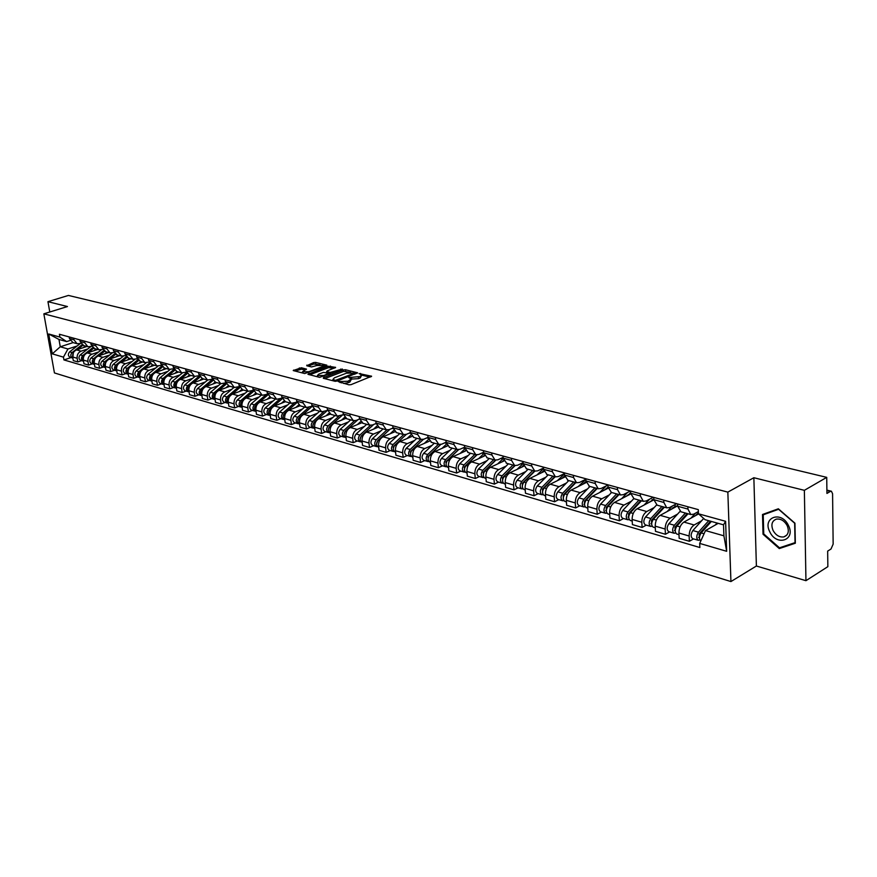 <?xml version="1.0" encoding="UTF-8"?>
<svg xmlns="http://www.w3.org/2000/svg" width="877" height="877" viewBox="0 0 877 877"><rect width="100%" height="100%" fill="white"/><g stroke="black" fill="none" stroke-linecap="round" stroke-linejoin="round"><path stroke-width="1.32" d="M338.336 381.616L348.925 384.817L351.074 384.641L371.607 376.244L359.055 373.558L361.488 374.939L360.041 376.54L348.75 377.57L351.162 378.952L348.005 381.243L338.336 381.616M301.381 367.759L293.225 370.543L304.692 373.547L326.693 365.819L326.825 365.161L315.632 362.42L313.593 362.596L306.742 365.753L311.499 366.937L316.882 365.501L323.229 365.457L321.98 366.761L308.857 371.727L302.488 371.771L306.457 369.118L301.381 367.759L301.556 369.173L294.946 371.059M753.858 477.724L756.391 566.016L805.952 580.684L804.362 490.331L753.858 477.724L727.844 492.118L43.85 313.834L67.452 306.544L47.95 301.677L68.439 295.439L826.726 477.362L826.934 493.422L830.344 491.416L826.901 490.561M804.362 490.331L826.726 477.362M323.46 377.614L323.317 378.294L334.937 381.254L337.053 381.067L357.553 372.791L345.527 369.754L343.455 369.93L323.46 377.614L323.547 378.349M319.656 377.362L307.948 374.293L328.371 366.224L335.628 367.408L327.121 370.971L326.978 371.629L330.234 372.44L342.392 369.042L319.656 377.362M805.952 580.684L827.855 566.663L827.658 551.118L831.023 548.991L833.15 544.113L832.58 493.718L831.418 491.241L830.344 491.416M756.391 566.016L730.936 581.561L54.44 372.933L43.85 313.834M47.95 301.677L49.781 312.004M698.377 511.576L693.696 514.174L690.824 514.547L687.963 509.088L687.864 506.763M698.596 513.911L683.917 522.078C680.695 524.369 679.028 528.02 678.919 533.03L689.136 536C689.256 530.969 690.923 527.285 694.156 524.983L701.6 520.795M689.136 536L689.366 541.295L693.554 538.906M677.581 503.935L677.691 506.259L680.947 511.795M678.919 533.03L679.16 538.292L689.366 541.295M676.66 503.683L669.644 507.498L666.761 507.849L663.867 502.444L663.746 500.142M669.611 531.933L665.424 534.268L665.161 529.039C665.259 524.062 666.915 520.445 670.149 518.175L677.603 514.075M653.738 497.391L653.858 499.682L657.158 505.174M671.738 509.055L673.054 507.619L677.669 505.821L660.184 515.347C656.95 517.594 655.294 521.201 655.207 526.145L655.481 531.352L665.424 534.268M653.233 497.259L646.206 500.986L643.323 501.326L640.396 495.965L640.276 493.696M646.283 525.137L642.096 527.428L641.811 522.253C641.887 517.342 643.543 513.769 646.766 511.543L654.22 507.531M630.519 491.021L630.651 493.28L633.983 498.717M653.869 499.824L637.064 508.792C633.83 510.995 632.185 514.547 632.12 519.436L632.405 524.589L642.096 527.428M630.42 490.988L623.383 494.65L620.488 494.968L617.529 489.662L617.397 487.415M623.558 518.515L619.37 520.763L619.063 515.654C619.118 510.798 620.763 507.268 623.986 505.086L631.44 501.162M607.904 484.817L608.035 487.053L611.401 492.435M630.706 493.948L614.525 502.4C611.302 504.571 609.658 508.068 609.614 512.902L609.932 517.989L619.37 520.763M607.86 485.047L601.14 488.478L598.246 488.774L595.253 483.523L595.11 481.298M601.414 512.069L597.215 514.262L596.897 509.208C596.93 504.407 598.563 500.942 601.786 498.794L609.241 494.946M585.858 478.765L586 480.969L589.388 486.307M608.167 488.182L592.567 496.174C589.333 498.3 587.711 501.765 587.689 506.533L588.018 511.565L597.215 514.262M585.891 479.237L579.456 482.449L576.551 482.734L573.536 477.537L573.394 475.334M579.818 505.777L575.619 507.936L575.279 502.938C575.29 498.191 576.913 494.76 580.146 492.655L587.59 488.884M564.36 472.856L564.514 475.049L567.934 480.333M586.231 482.525L571.146 490.1C567.923 492.194 566.301 495.604 566.301 500.328L566.652 505.305L575.619 507.936M564.415 473.58L558.309 476.584L555.404 476.847L552.367 471.694L552.203 469.524M558.759 499.638L554.56 501.754L554.198 496.82C554.198 492.118 555.81 488.741 559.033 486.669L566.465 482.975M543.4 467.112L543.565 469.272L546.996 474.512M564.854 476.978L550.263 484.181C547.04 486.242 545.428 489.596 545.439 494.266L545.812 499.188L554.56 501.754M543.477 468.055L537.678 470.85L534.773 471.113L531.714 466.005L531.55 463.856M538.204 493.652L534.016 495.735L533.644 490.846C533.622 486.209 535.222 482.865 538.434 480.826L545.867 477.209M522.955 461.499L523.13 463.637L526.584 468.833M544.036 471.541L529.872 478.403C526.66 480.421 525.06 483.742 525.093 488.357L525.476 493.225L534.016 495.735M523.043 462.65L517.551 465.259L514.635 465.501L511.565 460.447L511.39 458.32M518.154 487.82L513.966 489.848L513.571 485.014C513.538 480.432 515.128 477.132 518.34 475.126L525.761 471.574M503.003 456.018L503.179 458.134L506.654 463.286M523.733 466.213L509.986 472.758C506.774 474.753 505.185 478.031 505.229 482.591L505.634 487.404L513.966 489.848M503.113 457.377L497.895 459.811L494.99 460.041L491.887 455.02L491.712 452.916M498.585 482.109L494.398 484.115L493.992 479.324C493.937 474.786 495.516 471.541 498.728 469.568L506.128 466.082M483.534 450.679L483.709 452.762L487.206 457.871M503.946 460.995L490.561 467.255C487.36 469.206 485.781 472.451 485.836 476.967L486.264 481.725L494.398 484.115M483.665 452.214L478.71 454.483L475.805 454.703L472.692 449.726L472.506 447.654M479.467 476.551L475.29 478.513L474.863 473.777C474.797 469.283 476.364 466.071 479.566 464.141L486.965 460.71M464.514 445.461L464.7 447.522L468.219 452.587M484.641 455.876L471.607 461.883C468.406 463.801 466.838 467.002 466.904 471.464L467.342 476.178L475.29 478.513M464.667 447.16L459.976 449.276L457.07 449.484L453.946 444.562L453.749 442.501M460.798 471.102L456.632 473.032L456.183 468.351C456.106 463.911 457.662 460.743 460.863 458.835L468.241 455.47M445.944 440.364L446.141 442.403L449.66 447.423M465.808 450.866L453.08 456.621C449.89 458.518 448.333 461.675 448.41 466.093L448.86 470.763L456.632 473.032M446.119 442.216L441.668 444.19L438.763 444.387L435.628 439.509L435.43 437.47M442.556 465.797L438.39 467.693L437.941 463.056C437.853 458.66 439.399 455.525 442.589 453.65L449.945 450.35M427.801 435.376L428.009 437.404L431.539 442.381M447.423 445.944L434.981 451.491C431.791 453.354 430.245 456.478 430.344 460.853L430.804 465.468L438.39 467.693M427.998 437.382L423.777 439.224L420.883 439.41L417.726 434.575L417.529 432.558M424.731 460.6L420.576 462.464L420.105 457.871C420.006 453.53 421.541 450.427 424.72 448.585L432.065 445.341M410.074 430.508L410.283 432.514L413.823 437.448M429.478 441.131L417.288 446.481C414.108 448.311 412.574 451.392 412.683 455.722L413.155 460.282L420.576 462.464M410.293 432.646L406.303 434.367L403.398 434.543L400.241 429.752L400.033 427.757M407.301 455.525L403.157 457.355L402.675 452.817C402.565 448.509 404.089 445.45 407.268 443.641L414.591 440.451M392.743 425.762L392.962 427.746L396.514 432.635M411.949 436.406L400 441.58C396.832 443.378 395.308 446.426 395.428 450.712L395.911 455.229L403.157 457.355M392.995 428.02L389.202 429.631L386.308 429.796L383.139 425.038L382.931 423.065M390.265 450.559L386.132 452.357L385.639 447.862C385.507 443.609 387.031 440.583 390.199 438.796L397.5 435.661M375.805 421.103L376.025 423.076L379.588 427.921M394.836 431.769L383.085 436.779C379.927 438.555 378.415 441.57 378.546 445.801L379.039 450.285L386.132 452.357M376.08 423.481L372.484 424.983L369.601 425.137L366.422 420.423L366.202 418.472M373.602 445.713L369.48 447.478L368.976 443.028C368.833 438.818 370.346 435.825 373.503 434.06L380.782 430.98M359.241 416.564L359.46 418.504L363.034 423.317M377.987 427.285L366.553 432.087C363.396 433.841 361.894 436.812 362.037 441.01L362.541 445.439L369.48 447.478M359.537 419.042L356.139 420.445L353.256 420.587L350.066 415.917L349.846 413.977M357.301 440.956L353.19 442.699L352.675 438.292C352.521 434.126 354.023 431.166 357.169 429.434L364.437 426.408M343.028 412.113L343.258 414.043L346.832 418.8M361.773 422.78L350.372 427.505C347.226 429.226 345.735 432.164 345.889 436.318L346.404 440.714L353.19 442.699M343.367 414.689L337.261 416.137L334.071 411.499L333.841 409.592M341.35 436.318L337.25 438.029L336.724 433.666C336.571 429.533 338.051 426.617 341.197 424.906L348.432 421.925M327.176 407.761L327.406 409.669L330.991 414.393M345.801 418.406L334.532 423.01C331.407 424.709 329.916 427.625 330.081 431.736L330.607 436.077L337.25 438.029M327.538 410.425L321.607 411.784L318.417 407.191L318.187 405.295M325.74 431.769L321.651 433.446L321.114 429.127C320.949 425.038 322.429 422.155 325.553 420.467L332.767 417.54M311.653 403.497L311.894 405.393L315.479 410.074M330.19 414.119L319.042 418.625C315.917 420.291 314.437 423.163 314.613 427.242L315.15 431.539L321.651 433.446M312.048 406.248L306.292 407.52L303.091 402.96L302.85 401.085M310.458 427.318L306.38 428.974L305.832 424.687C305.656 420.642 307.125 417.792 310.25 416.126L317.441 413.242M296.47 399.331L296.711 401.206L300.296 405.854M314.931 409.91L303.87 414.317C300.756 415.972 299.287 418.811 299.463 422.846L300.011 427.11L306.38 428.974M296.897 402.159L291.285 403.343L288.094 398.827L287.853 396.963M295.483 422.955L291.427 424.589L290.879 420.346C290.693 416.334 292.151 413.516 295.253 411.883L302.422 409.044M281.594 395.253L281.835 397.106L285.431 401.71L274.457 405.985C271.366 407.586 269.919 410.37 270.116 414.317L270.675 418.504L276.781 420.291L276.222 416.093C276.036 412.124 277.483 409.329 280.574 407.717L287.722 404.922M300.022 405.777L289.004 410.107C285.913 411.73 284.455 414.547 284.641 418.537L285.189 422.758L291.427 424.589M282.054 398.147L276.606 399.254L273.405 394.771L273.153 392.929M280.837 418.691L276.781 420.291M267.036 391.252L267.277 393.082L270.861 397.665M267.518 394.212L262.212 395.253L259.011 390.802L258.77 388.982M266.476 414.503L262.431 416.082L261.872 411.927C261.675 407.991 263.111 405.229 266.202 403.639L273.317 400.888M252.762 387.338L253.014 389.158L256.599 393.696M271.146 397.741L260.206 401.94C257.125 403.519 255.689 406.27 255.887 410.184L256.457 414.328L262.431 416.082M253.289 390.364L248.114 391.328L244.913 386.921L244.672 385.113M252.412 410.403L248.388 411.96L247.818 407.838C247.61 403.946 249.035 401.217 252.116 399.649L259.208 396.941M238.785 383.501L239.037 385.299L242.633 389.805M257.136 393.839L246.24 397.983C243.17 399.539 241.734 402.258 241.953 406.139L242.523 410.25L248.388 411.96M239.344 386.582L234.312 387.491L231.111 383.117L230.848 381.32M238.621 406.391L234.608 407.926L234.038 403.837C233.819 399.978 235.244 397.281 238.303 395.735L245.374 393.06M225.093 379.741L225.345 381.528L228.93 385.99M243.411 390.024L232.548 394.102C229.489 395.637 228.075 398.333 228.283 402.17L228.864 406.237L234.608 407.926M225.674 382.876L220.774 383.72L217.573 379.379L217.31 377.603M225.115 402.455L221.114 403.968L220.533 399.923C220.313 396.097 221.728 393.422 224.775 391.898L231.813 389.267M211.664 376.058L211.927 377.823L215.512 382.251M229.96 386.275L219.129 390.298C216.082 391.811 214.668 394.475 214.898 398.29L215.479 402.313L221.114 403.968M212.289 379.237L207.498 380.026L204.297 375.718L204.045 373.964M211.861 398.596L207.882 400.087L207.29 396.075C207.06 392.282 208.463 389.64 211.51 388.127L218.526 385.551M198.509 372.44L198.772 374.194L202.346 378.59M216.762 382.602L205.974 386.56C202.938 388.062 201.535 390.703 201.765 394.475L202.357 398.465L207.882 400.087M199.156 375.663L194.486 376.408L191.296 372.133L191.033 370.39M198.871 394.814L194.902 396.283L194.31 392.304C194.08 388.555 195.472 385.935 198.498 384.444L205.492 381.901M185.606 368.899L185.869 370.642L189.443 375.005L187.174 376.891M203.826 379.007L193.072 382.909C190.046 384.389 188.654 386.998 188.895 390.736L189.487 394.694L194.902 396.283M186.286 372.166L181.736 372.857L178.535 368.614L178.272 366.893M186.132 391.098L182.175 392.545L181.583 388.61C181.342 384.893 182.723 382.295 185.738 380.826L192.699 378.316M172.944 365.424L173.218 367.145L176.792 371.475M191.131 375.466L180.421 379.313C177.406 380.782 176.025 383.359 176.266 387.064L176.869 390.989L182.175 392.545M173.668 368.735L169.217 369.37L166.027 365.161L165.764 363.451M173.635 387.459L169.7 388.884L169.086 384.981C168.844 381.298 170.226 378.732 173.229 377.274L180.158 374.808M160.535 362.026L160.798 363.725L164.372 368.022M178.678 372.001L168 375.794C165.008 377.242 163.626 379.796 163.878 383.468L164.481 387.36L169.7 388.884M161.28 365.358L156.939 365.95L153.749 361.784L153.486 360.085M161.368 383.885L157.443 385.299L156.84 381.429C156.588 377.768 157.959 375.224 160.951 373.799L167.858 371.355M148.356 358.682L148.63 360.37L152.192 364.635M166.455 368.603L155.821 372.341C152.839 373.766 151.469 376.299 151.721 379.938L152.335 383.797L157.443 385.299M149.134 362.048L144.891 362.607L141.701 358.463L141.438 356.775M149.342 380.388L145.429 381.769L144.815 377.932C144.562 374.315 145.922 371.793 148.904 370.379L155.777 367.978M136.406 355.404L136.68 357.071L140.243 361.313M154.462 365.27L143.872 368.954C140.901 370.357 139.542 372.868 139.794 376.474L140.419 380.3L145.429 381.769M137.218 358.792L133.063 359.307L129.884 355.207L129.621 353.53M137.525 376.946L133.633 378.316L133.019 374.512C132.756 370.916 134.115 368.428 137.075 367.024L143.927 364.657M124.677 352.181L124.951 353.837L128.513 358.046M142.688 361.993L132.142 365.632C129.182 367.014 127.834 369.502 128.097 373.076L128.711 376.869L133.633 378.316M125.521 355.602L121.464 356.084L118.285 352.006L118.011 350.351M125.937 373.569L122.056 374.917L121.432 371.146C121.169 367.584 122.517 365.117 125.466 363.736L132.295 361.401M113.166 349.024L113.44 350.668L116.992 354.834M131.133 358.77L120.62 362.365C117.671 363.736 116.334 366.191 116.597 369.743L117.222 373.503L122.056 374.917M114.043 352.466L110.064 352.916L106.895 348.86L106.621 347.226M114.558 370.247L110.688 371.585L110.064 367.847C109.8 364.317 111.138 361.872 114.076 360.502L120.873 358.2M101.864 345.922L102.138 347.555L105.689 351.688M119.787 355.613L109.318 359.153C106.38 360.513 105.043 362.946 105.317 366.465L105.942 370.193L110.688 371.585M102.762 349.386L98.882 349.802L95.714 345.779L95.44 344.157M103.376 366.992L99.529 368.307L98.904 364.602C98.63 361.105 99.956 358.682 102.883 357.334L109.647 355.053M90.769 342.874L91.044 344.497L94.584 348.597M108.638 352.51L98.213 356.007C95.286 357.345 93.96 359.756 94.234 363.242L94.869 366.948L99.529 368.307M91.701 346.36L87.897 346.744L84.74 342.754L84.455 341.142M92.403 363.802L88.566 365.095L87.941 361.412C87.656 357.948 88.983 355.547 91.899 354.22L98.63 351.973M79.873 339.881L80.147 341.482L83.677 345.571M97.687 349.463L87.305 352.916C84.389 354.242 83.074 356.632 83.359 360.085L83.984 363.747L88.566 365.095M80.827 343.389L77.099 343.74L73.953 339.783L73.668 338.182M81.616 360.655L77.801 361.938L77.165 358.287C76.88 354.845 78.196 352.466 81.101 351.162L87.81 348.936M69.162 336.943L69.447 338.533L72.966 342.589M86.933 346.47L76.595 349.879C73.69 351.184 72.385 353.552 72.67 356.983L73.295 360.622L77.801 361.938M718.208 523.35L705.503 530.585L723.909 535.825L723.514 524.83L705.075 519.688L698.465 513.801L698.289 509.625L59.406 334.258L59.899 337.086L66.663 341.602L58.967 339.454L60.261 346.788L67.957 348.98L77.176 345.955M698.465 513.801L725.597 521.3L726.66 551.304L699.693 543.411L705.503 530.585M67.957 348.98L63.44 357.136L63.933 359.921L699.857 547.522L699.693 543.411M63.44 357.136L52.269 353.859L48.717 333.984L59.899 337.086M727.844 492.118L730.936 581.561M763.034 534.236L779.28 548.574L795.34 543.225L794.935 523.174L778.348 508.792L762.508 514.492L763.034 534.236L763.746 533.819M73.076 342.611L60.261 346.788L52.269 353.859M70.149 340.462L66.663 341.602M71.026 357.575L63.933 359.921M725.597 521.3L723.514 524.83M726.66 551.304L723.909 535.825M58.967 339.454L48.717 333.984M781.758 547.062L779.28 548.574M343.762 383.501L348.169 382.701L348.005 381.243M351.228 379.522L349.846 382.043L348.169 382.701M361.554 375.499L360.206 377.987L358.54 378.645L351.238 379.094M370.05 377.176L361.576 375.082M350.614 372.385L343.62 371.355L324.687 378.645M355.996 373.712L354.856 373.427M335.42 380.366L354.812 373.065L346.426 373.174L334.411 377.812L332.909 379.445L335.42 380.366L335.54 381.32M333.468 379.829L333.008 380.761M309.669 374.819L328.535 367.638L328.371 366.224M334.071 368.318L328.535 367.638M329.05 373.536L330.388 373.865L330.234 372.44M318.702 374.183L317.43 375.531L323.887 375.488L329.007 373.207L323.35 372.407L318.702 374.183M304.911 370.017L301.556 369.173M323.47 367.035L323.273 365.884M320.105 364.876L313.769 363.999L308.156 366.104M325.597 366.235L323.317 365.665M710.502 521.201L699.101 534.016L699.397 537.93M708.715 520.697L698.509 532.175C696.283 535.715 696.195 538.423 698.235 540.265L699.824 539.969M703.694 518.45L692.874 530.552C690.659 534.093 690.572 536.79 692.611 538.631L692.819 538.686M702.576 531.352L700.317 532.635M711.39 521.442L701.172 532.942C698.991 536.373 698.859 539.059 700.778 540.999M717.068 523.032L715.336 524.983M687.206 513.538L674.972 527.077L675.213 530.958M685.408 513.034L674.369 525.246C672.155 528.743 672.078 531.407 674.139 533.249L675.707 533.063M680.004 511.423L668.888 523.679C666.673 527.165 666.597 529.818 668.669 531.659L668.866 531.714M698.103 513.001L698.465 513.758M698.136 513.67L696.36 514.656M677.976 524.885L675.926 526.025M695.461 515.654L698.421 512.804M688.017 513.758L676.967 525.992C674.753 529.5 674.676 532.164 676.726 534.005L676.934 534.06M695.417 513.22L690.977 518.143M663.692 506.994L651.479 520.313L651.655 524.161M661.894 506.489L650.866 518.504C648.662 521.947 648.585 524.589 650.668 526.408L652.192 526.266M656.566 504.988L645.527 516.981C643.323 520.412 643.258 523.032 645.34 524.863L645.538 524.917M674.786 506.204L675.016 507.268M674.83 507.224L672.012 508.759M654.023 518.548L652.17 519.557M676.858 506.27L675.476 505.886M664.426 507.191L653.398 519.239C651.183 522.681 651.118 525.323 653.19 527.154L653.398 527.209M672.155 506.128L667.254 511.488M640.78 500.614L628.59 513.725L628.71 517.518M638.971 500.109L627.965 511.938C625.761 515.336 625.707 517.934 627.8 519.754L629.28 519.633M633.775 498.662L622.769 510.447C620.565 513.834 620.51 516.432 622.604 518.241L622.813 518.296M630.706 512.354L629.05 513.242M648.629 502.62L653.836 499.298M653.749 499.89L652.356 499.506M649.495 499.243L644.146 505.009M641.449 500.8L630.431 512.65C628.228 516.049 628.173 518.658 630.267 520.467L630.464 520.532M652.049 499.627L652.104 500.767M788.412 525.389C781.429 510.326 762.058 517.32 769.798 531.835C776.529 546.722 796.163 540.199 788.412 525.389M787.151 525.564C784.345 520.719 780.76 518.57 776.386 519.118C771.913 520.894 770.806 524.665 773.065 530.453C775.86 535.299 779.456 537.458 783.841 536.91C788.302 535.145 789.41 531.363 787.151 525.564M779.489 547.818L763.746 533.94L763.231 514.81L778.59 509.285L794.661 523.218L795.044 542.633L779.489 547.818M765.84 513.297L763.231 514.81M618.449 494.398L606.281 507.312L606.347 511.05M616.641 493.894L605.645 505.536C603.453 508.879 603.409 511.455 605.514 513.264L606.95 513.166M611.565 492.479L600.581 504.089C598.388 507.421 598.344 509.986 600.449 511.784L600.657 511.85M608.002 506.292L606.511 507.07M626.112 496.349L630.64 493.104M630.662 493.521L629.839 493.291M627.493 492.512L621.629 498.695M619.041 494.562L608.057 506.226C605.864 509.581 605.81 512.157 607.914 513.955L608.123 514.021M629.883 493.312L629.938 494.343M596.678 488.336L584.531 501.052L584.542 504.735M594.858 487.831L583.896 499.298C581.714 502.598 581.67 505.141 583.786 506.928L585.189 506.862M589.914 486.461L578.952 497.884C576.77 501.173 576.737 503.705 578.853 505.492L579.061 505.558M585.935 500.328L584.553 501.041M604.154 490.232L608.046 487.184M606.336 485.825L599.671 492.534M597.204 488.489L586.242 499.978C584.049 503.277 584.016 505.821 586.132 507.619L586.329 507.673M575.444 482.427L563.33 494.957L563.286 498.575M573.624 481.922L562.683 493.214C560.502 496.47 560.48 498.98 562.596 500.756L563.966 500.712M568.789 480.574L557.86 491.833C555.689 495.077 555.656 497.577 557.783 499.364L557.991 499.419M564.47 494.475L563.177 495.121M582.745 484.279L586.044 481.484M585.891 479.368L578.25 486.527M575.915 482.558L564.963 493.872C562.793 497.127 562.76 499.649 564.887 501.425L565.095 501.491M554.724 476.66L542.633 489.004L542.545 492.556M552.894 476.156L541.986 487.283C539.815 490.484 539.804 492.973 541.931 494.738L543.258 494.716M548.191 474.841L537.283 485.935C535.113 489.125 535.102 491.602 537.228 493.367L537.437 493.433M543.565 488.741L542.37 489.333M561.85 478.458L564.624 475.97M564.437 473.909L557.366 480.673M555.13 476.781L544.211 487.919C542.052 491.131 542.03 493.619 544.157 495.384L544.365 495.45M534.51 471.037L522.451 483.194L522.319 486.68M532.679 470.521L521.793 481.484C519.633 484.652 519.622 487.108 521.76 488.862L523.054 488.862M528.075 469.25L517.2 480.168C515.04 483.326 515.04 485.781 517.178 487.535L517.386 487.59M523.196 483.117L522.1 483.655M541.471 472.791L543.762 470.631M543.51 468.614L536.987 474.961M534.849 471.135L523.964 482.109C521.804 485.277 521.804 487.744 523.942 489.498L524.139 489.563M514.766 465.544L502.74 477.526L502.565 480.936M512.935 465.029L502.082 475.838C499.934 478.952 499.934 481.385 502.072 483.128L503.332 483.139M508.441 463.78L497.599 474.545C495.45 477.658 495.45 480.081 497.599 481.824L497.807 481.89M503.343 477.614L502.324 478.097M521.563 467.244L523.448 465.424M523.109 463.473L517.09 469.381M515.062 465.621L504.198 476.441C502.05 479.566 502.05 481.999 504.198 483.753L504.407 483.808M495.505 460.173L483.501 471.99L483.282 475.323M493.652 459.669L482.832 470.313C480.695 473.394 480.706 475.794 482.854 477.537L484.082 477.548M489.267 458.441L478.458 469.063C476.321 472.133 476.332 474.523 478.48 476.255L478.689 476.321M483.961 472.221L483.03 472.659M502.137 461.839L503.661 460.348M503.212 458.474L497.665 463.933M495.768 460.206L484.904 470.916C482.767 473.997 482.778 476.397 484.926 478.14L485.134 478.195M476.726 454.878L464.711 466.575L464.448 469.842M474.83 454.429L464.032 464.92C461.905 467.967 461.927 470.346 464.076 472.067L465.281 472.1M470.543 453.234L459.756 463.703C457.641 466.728 457.651 469.096 459.811 470.817L460.019 470.883M465.04 466.959L464.196 467.353M483.161 456.555L484.378 455.371M483.83 453.606L478.689 458.616M476.967 454.889L466.06 465.512C463.933 468.548 463.944 470.927 466.104 472.648L466.312 472.714M458.43 449.671L446.36 461.302L446.053 464.481M456.424 449.309L445.669 459.658C443.554 462.661 443.576 465.007 445.735 466.717L446.908 466.761M452.247 448.136L441.493 458.463C439.377 461.445 439.41 463.801 441.57 465.501L441.778 465.566M446.579 461.795L445.801 462.146M464.624 451.403L465.566 450.482M458.627 449.649L447.654 460.228C445.538 463.231 445.56 465.588 447.719 467.298L447.928 467.353M464.92 448.816L460.162 453.42M440.594 444.518L428.414 456.139L428.075 459.241M438.445 444.299L427.735 454.516C425.63 457.476 425.652 459.8 427.823 461.499L428.963 461.554M434.356 443.159L423.646 453.343C421.541 456.292 421.574 458.616 423.744 460.315L423.942 460.37M428.535 456.742L427.833 457.06M446.503 446.36L447.226 445.669M440.758 444.496L429.664 455.064C427.559 458.035 427.581 460.359 429.752 462.069L429.96 462.124M446.481 444.102L442.052 448.344M423.24 439.421L410.885 451.096L410.513 454.122M420.872 439.41L410.195 449.484C408.101 452.4 408.134 454.714 410.304 456.402L411.423 456.457M416.871 438.303L406.204 448.333C404.111 451.249 404.144 453.552 406.314 455.24L406.522 455.295M410.918 451.798L410.272 452.083M423.35 439.388L412.091 450.022C409.987 452.949 410.019 455.262 412.19 456.95L412.398 457.005M428.48 439.465L424.347 443.378M406.402 434.323L393.74 446.163L393.334 449.101M403.683 434.63L393.049 444.562C390.967 447.456 390.999 449.737 393.17 451.414L394.266 451.48M399.78 433.545L389.147 443.444C387.064 446.327 387.108 448.596 389.278 450.274L389.476 450.339M393.685 446.963L393.104 447.215M406.435 434.312L394.902 445.099C392.808 447.983 392.852 450.274 395.023 451.951L395.231 452.006M410.918 434.904L407.049 438.522M377.79 440.583L376.518 444.168M386.9 429.938L376.277 439.761C374.205 442.611 374.249 444.869 376.419 446.536L377.494 446.601M383.063 428.886L372.462 438.664C370.39 441.504 370.434 443.762 372.604 445.417L372.813 445.483M389.925 429.324L378.086 440.276C376.014 443.126 376.058 445.395 378.228 447.062L378.436 447.117M393.751 430.41L390.122 433.786M361.192 436.055L360.107 439.388M370.5 425.323L359.877 435.058C357.816 437.864 357.871 440.101 360.041 441.756L361.083 441.844M366.696 424.336L356.15 433.983C354.078 436.79 354.133 439.015 356.303 440.671L356.511 440.736M373.766 424.446L361.653 435.562C359.581 438.379 359.636 440.616 361.806 442.271L362.015 442.337M376.989 425.992L373.569 429.138M345.001 431.583L344.036 434.674M354.472 420.785L343.828 430.454C341.778 433.227 341.833 435.441 344.003 437.086L345.034 437.174M350.69 419.875L340.177 429.401C338.127 432.175 338.182 434.389 340.353 436.022L340.561 436.088M357.937 419.699L345.56 430.947C343.51 433.731 343.565 435.946 345.735 437.59L345.944 437.656M360.611 421.651L357.377 424.6M329.182 427.176L328.305 430.07M338.818 416.323L328.13 425.948C326.08 428.7 326.145 430.881 328.316 432.514L329.324 432.613M335.025 415.523L324.556 424.917C322.506 427.658 322.572 429.851 324.742 431.473L324.95 431.539M342.447 415.062L329.829 426.43C327.779 429.182 327.834 431.374 330.015 433.008L330.212 433.074M344.595 417.386L341.526 420.16M313.714 422.846L312.903 425.553M323.536 411.927L312.76 421.541C310.721 424.249 310.787 426.419 312.957 428.042L313.944 428.14M319.688 411.247L309.252 420.532C307.224 423.24 307.29 425.411 309.46 427.022L309.669 427.088M327.274 410.535L314.415 422.012C312.376 424.731 312.442 426.902 314.613 428.524L314.613 428.524M328.93 413.199L326.014 415.808M298.575 418.592L297.829 421.124M308.605 407.575L297.709 417.222C295.681 419.908 295.757 422.056 297.928 423.668L298.882 423.766M304.659 407.071L294.277 416.235C292.249 418.91 292.326 421.059 294.497 422.67L294.705 422.725M312.091 406.391L299.331 417.682C297.303 420.379 297.38 422.528 299.55 424.139L299.638 424.172M313.604 409.077L310.82 411.554M283.753 414.426L283.074 416.783M294.047 403.267L282.964 412.99C280.947 415.643 281.024 417.77 283.194 419.37L284.137 419.48M289.947 402.971L279.61 412.026C277.592 414.678 277.669 416.805 279.84 418.395L280.048 418.461M296.996 402.521L284.554 413.451C282.547 416.104 282.613 418.241 284.784 419.842L284.784 419.842M298.618 405.021L295.944 407.377M269.239 410.337L268.614 412.519M279.851 399.002L268.526 408.857C266.52 411.477 266.608 413.582 268.768 415.172L269.699 415.281M275.542 398.958L265.238 407.915C263.243 410.524 263.319 412.628 265.49 414.218L265.687 414.273M282.241 398.717L270.083 409.296C268.099 411.894 268.165 413.999 270.291 415.61M283.951 401.041L281.374 403.288M255.032 406.325L254.451 408.342M265.939 394.814L254.385 404.801C252.39 407.388 252.477 409.482 254.637 411.061L255.547 411.17M261.412 395.034L251.162 403.869C249.167 406.457 249.254 408.539 251.425 410.118L251.622 410.184M267.803 394.957L258.803 402.74M258.266 403.201L255.909 405.24C253.946 407.75 254.001 409.833 256.062 411.466M269.59 397.128L267.101 399.287M241.109 402.411L240.572 404.231M252.291 390.736L240.528 400.822C238.544 403.387 238.632 405.459 240.791 407.027L241.679 407.136M247.577 391.186L237.371 399.912C235.387 402.477 235.475 404.538 237.634 406.106L237.842 406.161M253.661 391.274L245.264 398.465M243.927 399.616L242.019 401.249C240.079 403.694 240.123 405.744 242.129 407.399M255.536 393.28L253.113 395.374M227.45 398.586L226.979 400.197M238.917 386.735L226.946 396.93C224.972 399.463 225.06 401.513 227.22 403.069L228.097 403.179M234.006 387.404L223.843 396.042C221.87 398.564 221.969 400.614 224.128 402.17L224.326 402.225M239.816 387.634L231.835 394.431M230.037 395.965L228.404 397.347C226.496 399.726 226.518 401.743 228.469 403.409M241.767 389.509L239.399 391.526M214.054 394.847L213.659 396.229M225.696 382.909L213.626 393.104C211.664 395.615 211.763 397.643 213.911 399.199L214.766 399.309M220.708 383.698L210.59 392.238C208.627 394.738 208.726 396.766 210.875 398.311L211.083 398.366M226.266 384.049L218.614 390.517M216.476 392.326L215.062 393.521C213.177 395.823 213.177 397.818 215.073 399.495M228.283 385.792L225.959 387.755M200.921 391.208L200.603 392.282M212.377 379.456L200.57 389.366C198.619 391.844 198.717 393.85 200.866 395.395L201.71 395.505M207.663 380.081L197.588 388.511C195.637 390.989 195.735 392.995 197.895 394.529L198.092 394.584M212.979 380.53L205.624 386.702M203.212 388.73L201.973 389.761C200.12 392.008 200.109 393.97 201.94 395.659M215.073 382.131L212.782 384.06M188.018 387.689L187.81 388.412M199.331 376.058L187.766 385.694C185.814 388.149 185.924 390.133 188.073 391.668L188.895 391.778M194.869 376.507L184.839 384.85C182.898 387.305 183.008 389.289 185.157 390.813L185.354 390.879M199.967 377.066L192.863 382.986M190.221 385.189L189.147 386.088C187.316 388.259 187.283 390.199 189.07 391.898M202.138 378.535L199.857 380.443M186.549 372.703L175.203 382.087C173.273 384.521 173.372 386.494 175.521 388.007L176.332 388.127M182.339 373.01L172.33 381.265C170.401 383.688 170.511 385.661 172.659 387.174L172.857 387.239M187.218 373.657L180.333 379.346M177.494 381.703L176.562 382.471C174.753 384.597 174.709 386.505 176.441 388.204M174.019 369.403L162.881 378.557C160.951 380.958 161.061 382.909 163.21 384.422L163.999 384.543M170.05 369.557L160.063 377.746C158.145 380.147 158.255 382.098 160.392 383.611L160.601 383.666M174.709 370.302L168.033 375.784M165.019 378.272L164.207 378.93C162.431 380.991 162.377 382.876 164.054 384.575M177.001 371.541L174.742 373.405M161.73 366.158L150.789 375.082C148.871 377.461 148.991 379.401 151.118 380.903L151.896 381.024C150.274 379.313 150.34 377.461 152.094 375.455L152.784 374.896M158.013 366.158L148.027 374.293C146.119 376.671 146.229 378.601 148.366 380.103L148.564 380.158M162.453 367.003L155.963 372.297M164.788 368.143L162.541 369.984M149.682 362.957L138.917 371.684C137.02 374.04 137.13 375.959 139.268 377.45L139.969 377.57L138.895 375.784L138.972 373.953L140.78 371.574M146.207 362.815L136.209 370.905C134.313 373.251 134.433 375.17 136.56 376.661L136.757 376.715M150.427 363.747L144.124 368.866M152.806 364.799L150.559 366.63M137.864 359.8L127.275 368.34C125.378 370.675 125.499 372.582 127.625 374.062L128.272 374.183M134.63 359.515L124.611 367.573C122.725 369.908 122.846 371.804 124.962 373.284L125.17 373.339M138.632 360.557L132.482 365.512M129.007 368.307L127.22 371.015L128.261 374.095M141.033 361.532L138.807 363.33M126.266 356.698L115.83 365.062C113.955 367.364 114.076 369.261 116.192 370.73L116.784 370.85M123.295 356.259L113.221 364.317C111.346 366.619 111.467 368.504 113.582 369.973L113.791 370.028M127.066 357.399L121.07 362.212M117.463 365.106L115.764 367.682L116.762 370.73M129.478 358.309L127.264 360.096M114.898 353.65L104.604 361.839C102.73 364.13 102.861 366.005 104.977 367.463L105.503 367.573M112.179 353.047L102.039 361.105C100.175 363.385 100.296 365.26 102.412 366.718L102.609 366.772M115.709 354.308L109.855 358.978M106.128 361.949L104.473 364.843L105.481 367.419M118.132 355.152L115.928 356.917M103.727 350.647L93.576 358.682C91.712 360.94 91.844 362.804 93.949 364.251L94.431 364.361M101.293 349.868L91.065 357.959C89.202 360.217 89.322 362.069 91.438 363.517L91.636 363.582M104.571 351.26L98.838 355.799M94.99 358.846L93.433 361.609L94.398 364.174M106.994 352.061L104.801 353.804M92.765 347.676L82.745 355.569C80.892 357.816 81.024 359.658 83.129 361.094L83.545 361.203M90.649 346.711L80.278 354.856C78.426 357.092 78.557 358.934 80.651 360.381L80.848 360.436M93.631 348.257L88.018 352.686M84.06 355.788L82.591 358.441L83.512 360.973M96.053 349.013L93.872 350.734M82.01 344.771L72.1 352.521C70.259 354.736 70.39 356.566 72.495 358.002L72.857 358.09M80.202 343.587L69.678 351.82C67.836 354.034 67.968 355.865 70.061 357.29L70.259 357.356M82.887 345.297L77.384 349.616M73.328 352.784L72.813 357.838M85.299 346.02L83.129 347.72M83.359 360.085L87.941 361.412M94.234 363.242L98.904 364.602M105.317 366.465L110.064 367.847M116.597 369.743L121.432 371.146M128.097 373.076L133.019 374.512M139.794 376.474L144.815 377.932M151.721 379.938L156.84 381.429M163.878 383.468L169.086 384.981M176.266 387.064L181.583 388.61M188.895 390.736L194.31 392.304M201.765 394.475L207.29 396.075M214.898 398.29L220.533 399.923M228.283 402.17L234.038 403.837M241.953 406.139L247.818 407.838M255.887 410.184L261.872 411.927M270.116 414.317L276.222 416.093M284.641 418.537L290.879 420.346M299.463 422.846L305.832 424.687M314.613 427.242L321.114 429.127M330.081 431.736L336.724 433.666M345.889 436.318L352.675 438.292M362.037 441.01L368.976 443.028M378.546 445.801L385.639 447.862M395.428 450.712L402.675 452.817M412.683 455.722L420.105 457.871M430.344 460.853L437.941 463.056M448.41 466.093L456.183 468.351M466.904 471.464L474.863 473.777M485.836 476.967L493.992 479.324M505.229 482.591L513.571 485.014M525.093 488.357L533.644 490.846M545.439 494.266L554.198 496.82M566.301 500.328L575.279 502.938M587.689 506.533L596.897 509.208M609.614 512.902L619.063 515.654M632.12 519.436L641.811 522.253M655.207 526.145L665.161 529.039M72.67 356.983L77.165 358.287M76.595 349.879L81.101 351.162M87.305 352.916L91.899 354.22M80.147 341.482L84.74 342.754M98.213 356.007L102.883 357.334M91.044 344.497L95.714 345.779M109.318 359.153L114.076 360.502M102.138 347.555L106.895 348.86M120.62 362.365L125.466 363.736M113.44 350.668L118.285 352.006M132.142 365.632L137.075 367.024M124.951 353.837L129.884 355.207M143.872 368.954L148.904 370.379M136.68 357.071L141.701 358.463M155.821 372.341L160.951 373.799M148.63 360.37L153.749 361.784M168 375.794L173.229 377.274M160.798 363.725L166.027 365.161M180.421 379.313L185.738 380.826M173.218 367.145L178.535 368.614M193.072 382.909L198.498 384.444M185.869 370.642L191.296 372.133M205.974 386.56L211.51 388.127M198.772 374.194L204.297 375.718M219.129 390.298L224.775 391.898M211.927 377.823L217.573 379.379M232.548 394.102L238.303 395.735M225.345 381.528L231.111 383.117M246.24 397.983L252.116 399.649M239.037 385.299L244.913 386.921M260.206 401.94L266.202 403.639M253.014 389.158L259.011 390.802M274.457 405.985L280.574 407.717M267.277 393.082L273.405 394.771M289.004 410.107L295.253 411.883M281.835 397.106L288.094 398.827M303.87 414.317L310.25 416.126M296.711 401.206L303.091 402.96M319.042 418.625L325.553 420.467M311.894 405.393L318.417 407.191M334.532 423.01L341.197 424.906M327.406 409.669L334.071 411.499M350.372 427.505L357.169 429.434M343.258 414.043L350.066 415.917M366.553 432.087L373.503 434.06M359.46 418.504L366.422 420.423M383.085 436.779L390.199 438.796M376.025 423.076L383.139 425.038M400 441.58L407.268 443.641M392.962 427.746L400.241 429.752M417.288 446.481L424.72 448.585M410.283 432.514L417.726 434.575M434.981 451.491L442.589 453.65M428.009 437.404L435.628 439.509M453.08 456.621L460.863 458.835M446.141 442.403L453.946 444.562M471.607 461.883L479.566 464.141M464.7 447.522L472.692 449.726M490.561 467.255L498.728 469.568M483.709 452.762L491.887 455.02M509.986 472.758L518.34 475.126M503.179 458.134L511.565 460.447M529.872 478.403L538.434 480.826M523.13 463.637L531.714 466.005M550.263 484.181L559.033 486.669M543.565 469.272L552.367 471.694M571.146 490.1L580.146 492.655M564.514 475.049L573.536 477.537M592.567 496.174L601.786 498.794M586 480.969L595.253 483.523M614.525 502.4L623.986 505.086M608.035 487.053L617.529 489.662M637.064 508.792L646.766 511.543M630.651 493.28L640.396 495.965M660.184 515.347L670.149 518.175M653.858 499.682L663.867 502.444M683.917 522.078L694.156 524.983M677.691 506.259L687.963 509.088M69.447 338.533L73.953 339.783M341.317 382.887L341.197 381.835M349.846 382.043L349.682 380.585M350.351 378.48L350.23 377.439M351.776 379.226L351.611 377.779M358.54 378.645L358.375 377.198M360.206 377.987L360.041 376.54M360.644 374.446L360.524 373.427M371.311 376.671L371.245 376.058M339.947 382.536L339.827 381.484M343.62 371.355L343.455 369.93M345.702 371.179L345.527 369.754M357.268 373.207L357.202 372.615M337.009 381.089L336.9 380.234M354.593 374.26L354.494 373.416M334.104 381.046L333.984 380.004M308.518 374.523L308.43 373.788M330.596 367.463L330.432 366.049M335.365 367.814L335.299 367.244M327.099 372.648L326.978 371.629M332.416 373.087L332.317 372.265M340.802 369.875L340.704 369.053M323.986 376.321L323.887 375.488M328.645 374.534L328.546 373.712M306.205 369.513L306.139 368.954M308.956 372.528L308.857 371.727M322.078 367.562L321.98 366.761M306.994 365.819L306.895 365.106M313.769 363.999L313.593 362.596M315.797 363.823L315.632 362.42M326.902 365.72L326.825 365.161M293.806 370.774L293.718 370.05M299.506 369.349L299.331 367.945M699.407 537.711L698.476 537.437M698.509 532.175L692.874 530.552M704.067 533.764L701.172 532.942M675.213 530.695L674.369 530.453M674.369 525.246L668.888 523.679M680.07 526.88L676.967 525.992M651.655 523.876L650.887 523.646M650.866 518.504L645.527 516.981M656.347 520.083L653.398 519.239M628.71 517.222L628.009 517.024M627.965 511.938L622.769 510.447M633.227 513.451L630.431 512.65M606.336 510.743L605.711 510.567M605.645 505.536L600.581 504.089M610.71 506.994L608.057 506.226M584.542 504.428L583.972 504.264M583.896 499.298L578.952 497.884M604.823 487.119L604.165 486.932M588.752 500.69L586.242 499.978M562.683 493.214L557.86 491.833M583.402 481.199L582.481 480.936M567.342 494.551L564.963 493.872M541.986 487.283L537.283 485.935M562.497 475.422L561.324 475.093M546.47 488.566L544.211 487.919M521.793 481.484L517.2 480.168M542.096 469.787L540.692 469.392M526.101 482.723L523.964 482.109M502.082 475.838L497.599 474.545M522.188 464.284L520.565 463.834M506.226 477.022L504.198 476.441M482.832 470.313L478.458 469.063M502.751 458.912L500.91 458.408M486.812 471.453L484.904 470.916M464.032 464.92L459.756 463.703M483.764 453.661L481.714 453.102M467.869 466.027L466.06 465.512M445.669 459.658L441.493 458.463M464.832 448.432L462.979 447.928M449.353 460.71L447.654 460.228M427.735 454.516L423.646 453.343M446.272 443.313L444.661 442.863M431.265 455.525L429.664 455.064M410.195 449.484L406.204 448.333M428.14 438.303L426.77 437.919M413.593 450.46L412.091 450.022M393.049 444.562L389.147 443.444M410.425 433.402L409.285 433.085M396.316 445.505L394.902 445.099M376.277 439.761L372.462 438.664M393.104 428.612L392.183 428.36M379.423 440.66L378.086 440.276M359.877 435.058L356.15 433.983M376.167 423.942L375.455 423.744M362.903 435.924L361.653 435.562M343.828 430.454L340.177 429.401M346.733 431.287L345.56 430.947M328.13 425.948L324.556 424.917M330.914 426.748L329.829 426.43M312.76 421.541L309.252 420.532M315.435 422.308L314.415 422.012M297.709 417.222L294.277 416.235M300.274 417.956L299.331 417.682M282.964 412.99L279.61 412.026M285.442 413.703L284.554 413.451M268.526 408.857L265.238 407.915M270.905 409.537L270.083 409.296M254.385 404.801L251.162 403.869M256.665 405.448L255.909 405.24M240.528 400.822L237.371 399.912M242.71 401.447L242.019 401.249M226.946 396.93L223.843 396.042M229.04 397.533L228.404 397.347M213.626 393.104L210.59 392.238M215.643 393.685L215.062 393.521M200.57 389.366L197.588 388.511M187.766 385.694L184.839 384.85M175.203 382.087L172.33 381.265M162.881 378.557L160.063 377.746M150.789 375.082L148.027 374.293M138.917 371.684L136.209 370.905M127.275 368.34L124.611 367.573M115.83 365.062L113.221 364.317M104.604 361.839L102.039 361.105M93.576 358.682L91.065 357.959M82.745 355.569L80.278 354.856M72.1 352.521L69.678 351.82M72.594 342.479L77.099 343.74M680.563 511.686L690.824 514.547M656.774 505.064L666.761 507.849M633.589 498.607L643.323 501.326M611.006 492.326L620.488 494.968M589.004 486.198L598.246 488.774M567.54 480.234L576.551 482.734M546.612 474.402L555.404 476.847M526.189 468.724L534.773 471.113M506.27 463.177L514.635 465.501M486.812 457.761L494.99 460.041M467.825 452.477L475.805 454.703M449.276 447.314L457.07 449.484M431.144 442.271L438.763 444.387M413.44 437.338L420.883 439.41M396.119 432.525L403.398 434.543M379.193 427.812L386.308 429.796M362.639 423.207L369.601 425.137M346.448 418.691L353.256 420.587M330.596 414.284L337.261 416.137M315.084 409.965L321.607 411.784M299.901 405.744L306.292 407.52M285.036 401.611L291.285 403.343M270.478 397.555L276.606 399.254M256.216 393.587L262.212 395.253M242.238 389.695L248.114 391.328M228.546 385.88L234.312 387.491M215.128 382.153L220.774 383.72M201.962 378.491L207.498 380.026M189.059 374.896L194.486 376.408M176.409 371.377L181.736 372.857M163.988 367.923L169.217 369.37M151.809 364.525L156.939 365.95M139.86 361.203L144.891 362.607M128.13 357.937L133.063 359.307M116.619 354.736L121.464 356.084M105.306 351.589L110.064 352.916M94.212 348.498L98.882 349.802M83.304 345.461L87.897 346.744M826.89 490.122L831.275 491.197M354.933 374.128L354.823 373.185M333.063 380.782L332.909 379.445M326.781 372.561L326.65 371.464M317.584 376.836L317.43 375.531M329.149 374.347L329.028 373.372M302.642 373.021L302.488 371.771M698.235 540.265L692.611 538.631M674.139 533.249L668.669 531.659M678.995 534.663L676.726 534.005M650.668 526.408L645.34 524.863M655.294 527.757L653.19 527.154M627.8 519.754L622.604 518.241M632.207 521.037L630.267 520.467M786.79 535.134L783.841 536.91M605.514 513.264L600.449 511.784M609.712 514.481L607.914 513.955M583.786 506.928L578.853 505.492M587.787 508.101L586.132 507.619M562.596 500.756L557.783 499.364M566.41 501.874L564.887 501.425M541.931 494.738L537.228 493.367M545.56 495.801L544.157 495.384M521.76 488.862L517.178 487.535M525.213 489.87L523.942 489.498M502.072 483.128L497.599 481.824M505.349 484.082L504.198 483.753M482.854 477.537L478.48 476.255M485.968 478.436L484.926 478.14M464.076 472.067L459.811 470.817M467.046 472.922L466.104 472.648M445.735 466.717L441.57 465.501M448.553 467.54L447.719 467.298M427.823 461.499L423.744 460.315M430.486 462.278L429.752 462.069M410.304 456.402L406.314 455.24M412.837 457.136L412.19 456.95M393.17 451.414L389.278 450.274M395.571 452.104L395.023 451.951M376.419 446.536L372.604 445.417M360.041 441.756L356.303 440.671M344.003 437.086L340.353 436.022M328.316 432.514L324.742 431.473M312.957 428.042L309.46 427.022M297.928 423.668L294.497 422.67M283.194 419.37L279.84 418.395M268.768 415.172L265.49 414.218M254.637 411.061L251.425 410.118M240.791 407.027L237.634 406.106M227.22 403.069L224.128 402.17M213.911 399.199L210.875 398.311M200.866 395.395L197.895 394.529M188.073 391.668L185.157 390.813M175.521 388.007L172.659 387.174M163.21 384.422L160.392 383.611M151.118 380.903L148.366 380.103M139.268 377.45L136.56 376.661M127.625 374.062L124.962 373.284M116.192 370.73L113.582 369.973M104.977 367.463L102.412 366.718M93.949 364.251L91.438 363.517M83.129 361.094L80.651 360.381M72.495 358.002L70.061 357.29"/></g></svg>
